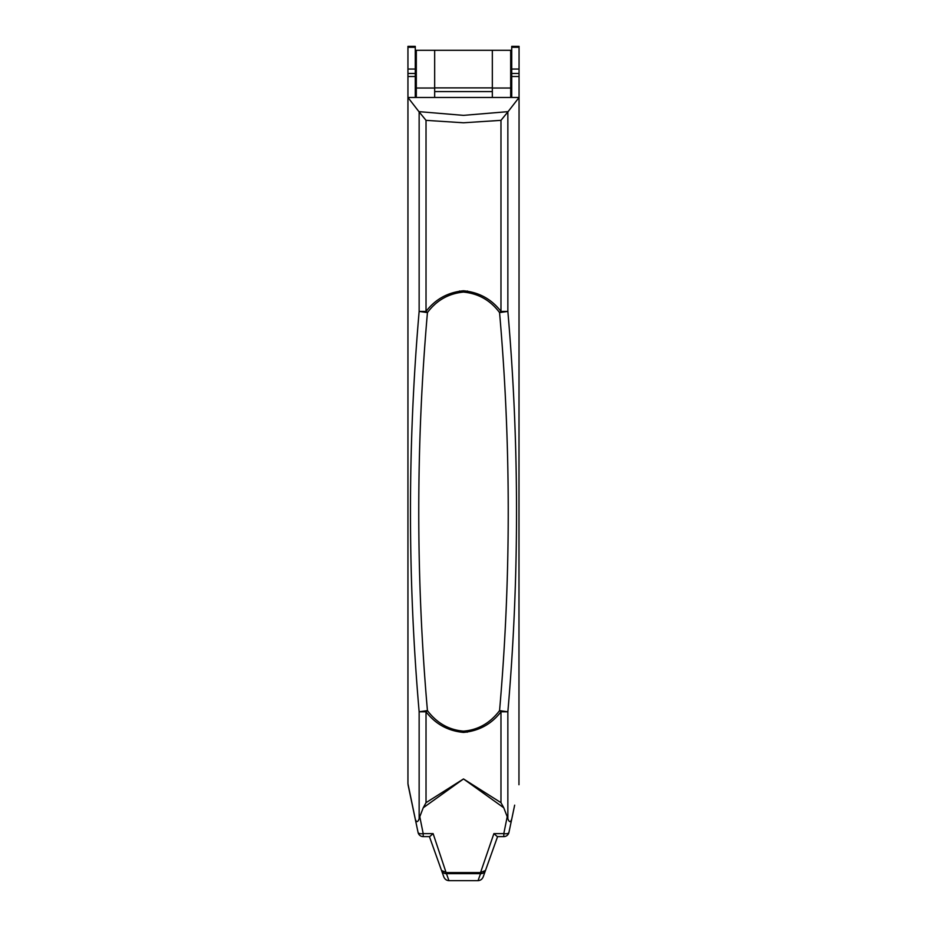 <?xml version="1.0" encoding="UTF-8"?>
<svg xmlns="http://www.w3.org/2000/svg" width="927" height="927" viewBox="0 0 927 927"><rect width="100%" height="100%" fill="white"/><g stroke="black" fill="none" stroke-linecap="round" stroke-linejoin="round"><path stroke-width="1.39" d="M467.196 732.226L467.196 731.438M459.514 290.997L459.514 292.306M467.463 290.997L466.745 291.646M418.911 111.634L426.026 120.348L463.5 122.781L500.974 120.348L508.089 111.634L463.5 115.365L418.911 111.634L407.938 97.474L407.938 674.103M412.341 805.157L416.744 826.131L407.938 783.651L407.938 647.892M511.727 50.29L415.273 50.29M416.316 97.474L416.316 50.29M434.67 50.29L434.67 97.474M510.684 50.29L510.684 97.474M434.67 91.588L492.33 91.588L492.33 97.474L492.33 50.29M510.256 826.131L511.797 818.831C510.615 822.573 509.294 822.539 507.857 818.738L507.208 816.722L503.801 833.628C506.698 834.01 508.413 833.616 508.935 832.446L510.256 826.131M493.882 833.628L503.801 833.628L503.801 836.617A5.238 5.238 0 0 0 508.935 832.446A5.238 5.238 0 0 1 503.801 836.617L497.312 836.617L493.882 833.628L480.545 872.574L446.455 872.574L441.519 870.476A5.238 4.913 -19.7 0 0 446.455 873.663L448.946 880.65C446.513 880.499 444.798 879.236 443.801 876.861L429.421 836.617L423.199 836.617L429.688 836.617L433.118 833.628L423.199 833.628L419.792 816.722L419.143 818.738C417.718 822.539 416.397 822.562 415.203 818.831L418.065 832.446A5.238 5.238 0 0 0 423.199 836.617A5.238 5.238 0 0 1 418.065 832.446C418.587 833.616 420.302 834.01 423.199 833.628L423.199 836.617M511.797 818.831L514.659 805.157M507.857 111.947L507.857 311.414L500.974 311.414C491.53 299.131 479.027 292.248 463.454 290.777C447.892 292.306 435.412 299.178 426.026 311.414L427.44 312.584C436.466 300.418 448.471 293.581 463.454 292.075C478.448 293.535 490.476 300.371 499.56 312.584L500.974 311.414L500.974 120.348M407.938 69.038L415.273 69.038L415.273 46.35L407.938 46.35L407.938 97.474L519.062 97.474L508.089 111.634M408.042 784.729L415.203 818.831M419.143 818.738L419.143 711.785C407.579 578.332 407.579 444.879 419.143 311.414L419.143 111.947M518.958 784.729L519.062 46.35L511.727 46.35L511.727 97.474M419.792 816.722L423.233 807.776L463.5 778.947L503.767 807.776L500.974 802.666L463.5 778.947L426.026 802.666L426.026 711.785C435.47 724.068 447.973 730.951 463.546 732.423C479.108 730.905 491.588 724.022 500.974 711.785L499.56 710.615C490.105 723.118 478.077 729.955 463.5 731.136C448.9 729.931 436.884 723.095 427.44 710.615L426.026 711.785L419.143 711.785L427.44 710.615C415.864 577.938 415.864 445.261 427.44 312.584L419.143 311.414L426.026 311.414L426.026 120.348M507.857 311.414L499.56 312.584C505.354 378.784 508.239 445.122 508.239 511.6C508.239 578.077 505.354 644.416 499.56 710.615L507.857 711.785C513.628 645.262 516.524 578.541 516.524 511.6C516.524 444.659 513.628 377.938 507.857 311.414M426.026 802.666L423.233 807.776M503.767 807.776L507.208 816.722M415.273 69.038L415.273 97.474M415.273 76.501L407.938 76.501M519.062 76.501L511.727 76.501M511.727 78.598L510.684 78.598M415.273 63.917L416.316 63.917M497.579 836.617L485.481 870.476L480.545 872.574L480.545 873.663L446.455 873.663L433.118 833.628M485.481 870.476L483.199 876.861C482.202 879.236 480.487 880.499 478.054 880.65L480.545 873.663A5.238 4.913 19.7 0 0 485.481 870.476M448.946 880.65L478.054 880.65M434.67 88.03L416.316 88.03M434.67 87.88L492.33 87.88M510.684 88.03L492.33 88.03M507.857 818.738L507.857 711.785L500.974 711.785L500.974 802.666M415.273 73.476L407.938 73.476M415.273 47.277L407.938 47.277M519.062 47.277L511.727 47.277M519.062 69.038L511.727 69.038M519.062 73.476L511.727 73.476M511.727 63.917L510.684 63.917M415.273 78.598L416.316 78.598"/></g></svg>
